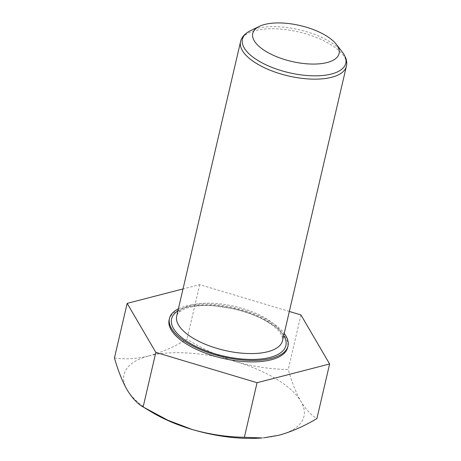 <?xml version="1.0" encoding="UTF-8"?>
<svg xmlns="http://www.w3.org/2000/svg" width="461" height="461" viewBox="0 0 461 461"><rect width="100%" height="100%" fill="white"/><g stroke="black" fill="none" stroke-linecap="round" stroke-linejoin="round"><path stroke-width="0.35" stroke-dasharray="2.31 1.73" d="M178.39 308.812A60.846 25.297 -166.9 0 1 185.927 306.087A60.846 25.297 -166.9 0 1 284.218 333.441M169.124 319.876A60.846 25.297 -166.9 0 1 185.593 307.533A60.846 25.297 -166.9 0 1 253.348 314.955A60.846 25.297 -166.9 0 1 287.647 347.456M289.329 311.457L199.705 284.627L183.017 288.938M262.027 437.95A92.356 38.401 13.1 0 0 278.94 435.219A92.356 38.401 13.1 0 0 300.877 401.335A92.356 38.401 13.1 0 0 235.923 361.666C253.222 366.633 270.659 369.249 288.234 369.509C291.83 382.192 296.043 392.801 300.877 401.335C305.81 409.495 311.158 415.234 316.914 418.548M114.455 357.943C125.259 359.557 136.784 358.871 149.03 355.88A92.356 38.401 13.1 0 0 127.098 389.77A92.356 38.401 13.1 0 0 152.165 412.382M149.03 355.88A92.356 38.401 -166.9 0 1 235.923 361.666C218.745 356.318 202.442 348.833 187.005 339.204C174.189 346.891 161.529 352.452 149.03 355.88M199.705 284.627L187.005 339.204M300.935 314.932L288.234 369.509M177.9 310.939A58.674 24.393 -166.9 0 1 187.454 307.02A58.674 24.393 -166.9 0 1 283.722 335.562M191.407 305.038A54.323 22.589 13.1 0 0 176.707 316.062C176.661 315.065 178.684 310.167 189.436 307.378C196.029 305.689 204.067 305.136 213.552 305.729L233.577 308.714C250.772 312.829 264.251 318.758 274.013 326.503C277.147 329.091 279.418 331.534 280.818 333.833L282.472 337.596L282.53 340.685A54.323 22.589 13.1 0 0 251.902 311.665A54.323 22.589 13.1 0 0 191.407 305.038M240.567 41.634A54.323 22.589 -166.9 0 1 255.273 30.61A54.323 22.589 -166.9 0 1 315.768 37.237A54.323 22.589 -166.9 0 1 346.39 66.257M342.356 52.093A53.055 22.059 13.1 0 0 256.8 28.438A53.055 22.059 13.1 0 0 250.444 30.708"/><path stroke-width="0.69" d="M284.218 333.441A60.846 25.297 -166.9 0 1 287.981 346.015A60.846 25.297 -166.9 0 1 271.517 358.358A60.846 25.297 -166.9 0 1 203.762 350.936A60.846 25.297 -166.9 0 1 169.464 318.436A60.846 25.297 -166.9 0 1 178.39 308.812M287.981 346.015L287.647 347.456A60.846 25.297 -166.9 0 1 271.177 359.805A60.846 25.297 -166.9 0 1 203.428 352.377A60.846 25.297 -166.9 0 1 169.124 319.876L169.464 318.436M264.735 24.456A44.331 18.434 -166.9 0 1 336.219 44.227A44.331 18.434 -166.9 0 1 327.091 62.54A44.331 18.434 -166.9 0 1 268.97 53.124A44.331 18.434 -166.9 0 1 259.422 26.352A44.331 18.434 -166.9 0 1 264.735 24.456M183.017 288.938L127.155 303.367L155.835 352.4L257.065 382.705L329.615 363.971L300.935 314.932L289.329 311.457M144.806 407.985L152.165 412.382A92.356 38.401 13.1 0 0 192.053 429.439A92.356 38.401 13.1 0 0 262.027 437.95L244.365 437.282C226.749 437.016 209.311 434.4 192.053 429.439L167.787 420.207L143.135 406.977C137.366 403.652 132.019 397.918 127.098 389.77C122.251 381.212 118.039 370.604 114.455 357.943L127.155 303.367M329.615 363.971L316.914 418.548C304.099 426.235 291.438 431.79 278.94 435.219L263.79 437.806M257.065 382.705L244.365 437.282M155.835 352.4L143.135 406.977M283.722 335.562A58.674 24.393 -166.9 0 1 269.985 357.425A58.674 24.393 -166.9 0 1 195.072 346.004A58.674 24.393 -166.9 0 1 177.9 310.939M176.707 316.062A54.323 22.589 13.1 0 0 207.329 345.082A54.323 22.589 13.1 0 0 267.824 351.708A54.323 22.589 13.1 0 0 282.53 340.685L346.39 66.257A54.323 22.589 -166.9 0 1 331.69 77.281A54.323 22.589 -166.9 0 1 271.195 70.654A54.323 22.589 -166.9 0 1 240.567 41.634L176.707 316.062M259.422 26.352L250.444 30.708A53.055 22.059 13.1 0 0 261.877 62.748A53.055 22.059 13.1 0 0 331.424 74.014A53.055 22.059 13.1 0 0 342.356 52.093C347.185 58.53 347.15 63.572 346.39 66.257M336.219 44.227L342.356 52.093M240.567 41.634C241.068 38.885 243.27 34.35 250.444 30.708"/></g></svg>
